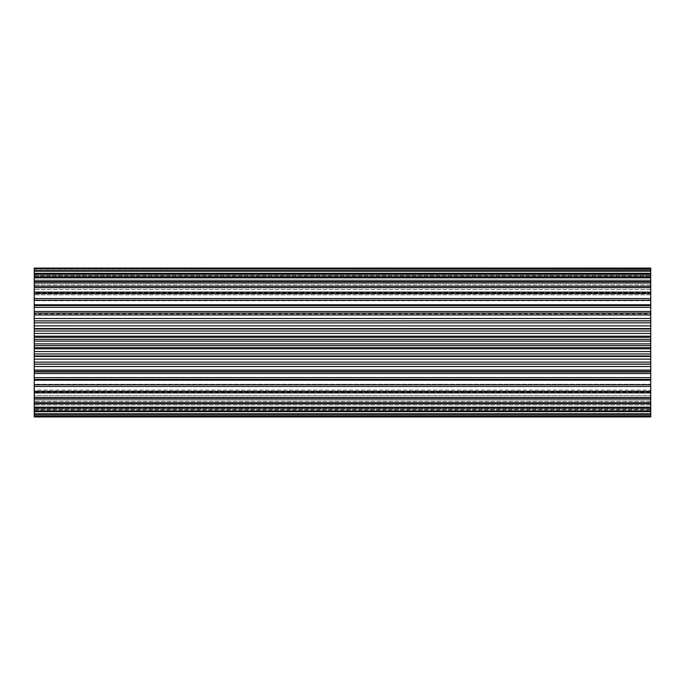<?xml version="1.0" encoding="UTF-8"?>
<svg xmlns="http://www.w3.org/2000/svg" width="685" height="685" viewBox="0 0 685 685"><rect width="100%" height="100%" fill="white"/><g stroke="black" fill="none" stroke-linecap="round" stroke-linejoin="round"><path stroke-width="0.51" stroke-dasharray="3.42 2.57" d="M650.75 268.897L34.25 268.897L34.25 274.051L650.75 274.051L650.75 268.897L650.75 274.36L34.25 274.051L34.25 268.075L34.25 273.777L650.75 273.777L34.25 273.777L34.25 268.075L650.75 268.075L650.75 416.925L650.75 411.223L650.75 416.925L34.25 416.925L650.75 416.814M650.75 270.643L650.75 275.798L650.75 270.643L34.25 270.643L34.25 278.084L34.25 277.177L650.75 277.177L650.75 278.084L650.75 277.177L34.25 277.177L34.25 273.289L34.25 274.077L650.75 274.077M34.25 270.643L34.25 275.798L650.75 275.798L34.25 275.798L34.25 275.19L650.75 275.19L34.25 275.19L34.25 270.643L34.25 275.798L34.25 269.239L650.75 269.239M650.75 415.761L34.25 415.761L34.25 409.81L650.75 409.81L34.25 409.81L34.25 409.202L34.25 414.356L650.75 414.356M650.75 411.223L34.25 411.223L34.25 416.925L34.25 411.223L650.75 411.223M650.75 384.764L34.25 384.764L34.25 386.443L34.25 384.276L650.75 384.276L650.75 386.417L650.75 384.276L34.25 384.276L34.25 386.443L650.75 386.443L34.25 386.417L34.25 392.899L650.75 392.899M650.75 356.465L34.25 356.465L650.75 356.457L34.25 356.465L34.25 355.986L650.75 355.986M650.75 298.583L34.25 298.583L34.25 300.724L34.25 298.583L650.75 298.583L34.25 298.557L34.25 300.724L650.75 300.724L650.75 298.557L650.75 300.724L650.75 298.557L650.75 300.724L34.25 300.724L34.25 298.557L34.25 300.235L650.75 300.235M34.25 273.289L34.25 278.084L650.75 278.084L650.75 273.289L650.75 278.084L34.25 278.084L34.25 273.289L650.75 273.289M34.25 274.077L34.25 281.175L34.25 279.985L650.75 279.985L650.75 276.808L650.75 281.175L650.75 279.985L34.25 279.985L34.25 276.808L34.25 277.802L650.75 277.802M34.25 277.802L34.25 285.037L34.25 283.581L650.75 283.581L650.75 281.158L650.75 285.037L650.75 283.581L34.25 283.581L34.25 281.158L34.25 282.348L650.75 282.348M34.25 282.348L34.25 289.618L34.25 287.914L650.75 287.914L650.75 289.618L650.75 287.914L34.25 287.914L34.25 286.279L34.25 287.64L650.75 287.64M34.25 287.64L34.25 294.875L34.25 292.932L650.75 292.932L650.75 294.875L650.75 292.932L34.25 292.932L34.25 292.101L34.25 293.634L650.75 293.634M650.75 304.774L34.25 304.774L34.25 307.094L650.75 307.094L650.75 305.57L650.75 307.094L34.25 307.094L34.25 305.57L34.25 307.368L650.75 307.368M650.75 311.444L34.25 311.444L34.25 313.918L650.75 313.918L650.75 313.045L650.75 313.918L34.25 313.918L34.25 313.045L34.25 314.946L650.75 314.946M650.75 318.508L34.25 318.508L34.25 321.094L650.75 321.094L34.25 320.82L34.25 322.866L650.75 322.866M650.75 325.872L34.25 325.872L34.25 328.543L650.75 328.543L34.25 328.535L34.25 331.035L650.75 331.035M650.75 353.965L34.25 353.965L34.25 355.986M650.75 345.651L34.25 345.651L34.25 347.706L650.75 347.706M650.75 362.134L34.25 362.134L34.25 364.112L650.75 364.112M650.75 370.054L34.25 370.054L34.25 371.955L650.75 371.955M650.75 377.632L34.25 377.632L34.25 379.43L650.75 379.43M650.75 397.36L34.25 397.36L34.25 398.721L650.75 398.721M650.75 391.366L34.25 391.366M650.75 407.198L34.25 407.198L34.25 408.192L650.75 408.192M650.75 402.652L34.25 402.652L34.25 403.842L650.75 403.842M650.75 410.923L34.25 410.923L34.25 411.711L650.75 411.711M650.75 413.791L34.25 413.791L34.25 414.356L34.25 409.202L34.25 414.356M34.25 415.761L650.75 416.103M34.25 268.897L34.25 274.36L650.75 274.36L34.25 274.36L34.25 269.239M34.25 268.186L650.75 268.186M34.25 271.209L650.75 271.209M650.75 276.808L34.25 276.808L34.25 281.175L34.25 276.808M650.75 292.101L34.25 292.101L34.25 294.875L34.25 292.101M650.75 286.279L34.25 286.279L34.25 289.618L34.25 286.279M650.75 281.158L34.25 281.158L34.25 285.037L34.25 281.158M650.75 305.57L34.25 305.57L34.25 307.094L34.25 305.57M650.75 313.045L34.25 313.045L34.25 313.918L34.25 313.045M650.75 320.888L34.25 320.888M650.75 329.014L34.25 329.014M650.75 337.294L34.25 337.294L34.25 339.349L650.75 339.349M34.25 298.583L34.25 293.634M34.25 304.774L34.25 300.235M34.25 311.444L34.25 307.368M34.25 318.508L34.25 314.946M34.25 325.872L34.25 322.866M650.75 333.441L34.25 333.441L34.25 331.035M34.25 333.441L34.25 337.294M650.75 341.13L34.25 341.13L34.25 339.349M34.25 341.13L34.25 345.651M650.75 348.836L34.25 348.836L34.25 347.706M34.25 348.836L34.25 353.965M34.25 356.457L34.25 362.134M650.75 366.492L34.25 366.492L34.25 363.906L650.75 363.906L34.25 364.112M34.25 366.492L34.25 370.054M34.25 371.955L34.25 371.082L650.75 371.082L34.25 371.082L34.25 377.632M34.25 379.43L34.25 377.906L650.75 377.906L34.25 377.906L34.25 384.764M34.25 384.276L34.25 386.443L34.25 384.276M34.25 392.899L34.25 390.125L650.75 390.125L34.25 390.125L34.25 397.36M34.25 398.721L34.25 395.382L650.75 395.382L34.25 395.382L34.25 402.652M34.25 403.842L34.25 399.963L650.75 399.963L34.25 399.963L34.25 407.198M34.25 408.192L34.25 403.825L650.75 403.825L34.25 403.825L34.25 410.923M34.25 411.711L34.25 406.916L650.75 406.916L34.25 406.916L34.25 413.791M34.25 416.103L34.25 410.64L650.75 410.64L34.25 410.64L34.25 416.814M650.75 343.87L34.25 343.87M650.75 336.164L34.25 336.164M650.75 289.618L34.25 289.618L650.75 289.618M650.75 285.037L34.25 285.037L650.75 285.037M650.75 294.875L34.25 294.875L650.75 294.875M650.75 281.175L34.25 281.175L650.75 281.175M650.75 410.949L34.25 410.949L650.75 410.949M650.75 409.202L34.25 409.202L650.75 409.202M650.75 407.823L34.25 407.823L650.75 407.823M650.75 405.015L34.25 405.015L650.75 405.015M650.75 397.086L34.25 397.086L650.75 397.086M650.75 401.419L34.25 401.419L650.75 401.419M650.75 380.226L34.25 380.226M650.75 392.068L34.25 392.068L650.75 392.068M650.75 373.556L34.25 373.556M650.75 359.128L34.25 359.128M650.75 351.559L34.25 351.559M650.75 386.417L34.25 386.417M650.75 273.76L34.25 273.76M650.75 328.535L34.25 328.535M650.75 320.82L34.25 320.82M650.75 364.18L34.25 364.18M650.75 411.24L34.25 411.24"/><path stroke-width="1.03" d="M650.75 411.711L34.25 411.711L34.25 413.791L650.75 413.791L650.75 268.075L34.25 268.075L34.25 268.897L650.75 268.897M650.75 343.87L34.25 343.87L34.25 337.294L650.75 337.294M650.75 274.077L34.25 274.077L34.25 270.643L650.75 270.643M650.75 414.356L34.25 414.356L34.25 415.761L650.75 415.761L650.75 413.791M650.75 416.103L34.25 416.103L34.25 416.925L650.75 416.925L650.75 415.761M650.75 339.349L34.25 339.349M650.75 347.706L34.25 347.706L34.25 345.651L650.75 345.651M650.75 331.035L34.25 331.035L34.25 329.014L650.75 329.014M650.75 322.866L34.25 322.866L34.25 320.888L650.75 320.888M650.75 314.946L34.25 314.946L34.25 313.045L650.75 313.045M650.75 293.634L34.25 293.634L34.25 292.101L650.75 292.101M650.75 300.235L34.25 300.235L34.25 298.557L650.75 298.557M650.75 307.368L34.25 307.368L34.25 305.57L650.75 305.57M650.75 277.802L34.25 277.802L34.25 276.808L650.75 276.808M650.75 282.348L34.25 282.348L34.25 281.158L650.75 281.158M650.75 287.64L34.25 287.64L34.25 286.279L650.75 286.279M34.25 273.289L650.75 273.289M650.75 271.209L34.25 271.209M650.75 269.239L34.25 268.897M34.25 416.814L650.75 416.814M34.25 414.356L34.25 413.791M34.25 411.711L34.25 410.923L650.75 410.923M650.75 398.721L34.25 398.721L34.25 397.36L650.75 397.36M650.75 403.842L34.25 403.842L34.25 402.652L650.75 402.652M650.75 408.192L34.25 408.192L34.25 407.198L650.75 407.198M650.75 371.955L34.25 371.955L34.25 370.054L650.75 370.054M650.75 379.43L34.25 379.43L34.25 377.632L650.75 377.632M650.75 386.443L34.25 386.443L34.25 384.764L650.75 384.764M650.75 392.899L34.25 392.899L34.25 391.366L650.75 391.366M650.75 364.112L34.25 364.112L34.25 362.134L650.75 362.134M650.75 355.986L34.25 355.986L34.25 353.965L650.75 353.965M650.75 336.164L34.25 336.164L34.25 337.294M34.25 336.164L34.25 331.035M650.75 328.535L34.25 328.535L34.25 329.014M34.25 328.535L34.25 322.866M650.75 320.82L34.25 320.888M34.25 320.82L34.25 314.946M34.25 313.045L34.25 307.368M34.25 305.57L34.25 300.235M34.25 298.557L34.25 293.634M34.25 292.101L34.25 287.64M34.25 286.279L34.25 282.348M34.25 281.158L34.25 277.802M34.25 276.808L34.25 274.077M34.25 270.643L34.25 269.239M34.25 408.192L34.25 410.923M34.25 403.842L34.25 407.198M34.25 398.721L34.25 402.652M34.25 392.899L34.25 397.36M34.25 386.443L34.25 391.366M650.75 380.226L34.25 380.226L34.25 384.764M34.25 380.226L34.25 379.43M650.75 373.556L34.25 373.556L34.25 377.632M34.25 373.556L34.25 371.955M650.75 366.492L34.25 366.492L34.25 370.054M34.25 366.492L34.25 364.112M650.75 359.128L34.25 359.128L34.25 362.134M34.25 359.128L34.25 355.986M650.75 351.559L34.25 351.559L34.25 353.965M34.25 351.559L34.25 347.706M34.25 343.87L34.25 345.651M650.75 268.186L34.25 268.186M650.75 348.836L34.25 348.836M650.75 311.444L34.25 311.444M650.75 304.774L34.25 304.774M650.75 318.508L34.25 318.508M650.75 325.872L34.25 325.872M650.75 333.441L34.25 333.441M650.75 341.13L34.25 341.13M650.75 356.465L34.25 356.465M650.75 364.18L34.25 364.18"/></g></svg>
